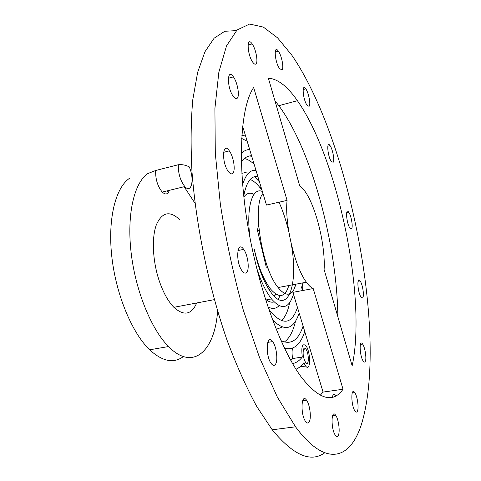 <?xml version="1.0" encoding="UTF-8"?>
<svg xmlns="http://www.w3.org/2000/svg" width="481" height="481" viewBox="0 0 481 481"><rect width="100%" height="100%" fill="white"/><g stroke="black" fill="none" stroke-linecap="round" stroke-linejoin="round"><path stroke-width="0.72" d="M276.082 294.252L274.17 296.17L276.082 294.252M129.81 178.12C115.711 187.211 107.618 218.488 111.784 256.397C115.903 294.276 131.944 332.84 149.645 349.801C162.452 361.532 173.695 363.78 183.381 356.559M168.422 192.376L167.166 190.849M169.324 190.326C167.887 194.474 165.524 195.052 162.229 192.051C157.546 186.249 155.369 179.058 155.694 170.484L147.871 173.545C134.301 182.552 126.713 213.961 131.066 252.182C135.371 290.368 151.244 329.347 168.524 346.554C193.332 371.879 214.833 350.703 217.598 311.135M195.058 203.331L184.127 186.724M196.717 302.976C191.474 314.839 183.862 316.276 173.869 307.305C168.013 301.256 163.071 292.25 159.043 280.285C152.603 260.738 151.587 237.614 156.343 224.837C162.025 212.121 169.781 210.377 179.623 219.607M155.694 170.484L178.331 164.736C178.12 173.376 180.285 180.652 184.824 186.556C191.534 194.258 194.739 179.07 189.249 166.859C185.498 165.025 181.86 164.316 178.331 164.736M268.133 268.5L266.155 266.763L257.395 230.165L258.64 225.349M266.33 299.891C269.138 301.954 271.735 302.627 274.128 301.924M278.042 299.218L280.309 295.605M262.067 190.458L259.83 187.452C256.577 183.369 253.355 180.718 250.156 179.485M273.683 322.967L275.793 323.046M281.373 320.635C285.125 317.364 287.866 311.46 289.586 302.922M254.13 164.243C250.835 161.159 247.607 159.247 244.438 158.508M284.349 342.009C289.315 338.492 293.013 331.643 295.436 321.464M247.18 141.264L241.66 138.414M290.849 360.546L292.628 358.561L302.284 357.04C299.471 360.672 296.236 362.854 292.586 363.606M297.336 368.608L299.416 367.298M296.284 347.108L295.617 346.422M292.604 348.082C291.877 350.727 291.883 354.22 292.628 358.561M253.986 194.348C250.078 192.238 246.699 193.121 243.843 197.012M267.875 306.764C272.204 309.295 275.944 308.922 279.106 305.657M259.475 181.89L254.515 176.743M248.473 173.184L245.082 172.637L241.865 173.316M276.184 329.347L282.353 327.038M251.996 157.185L250.282 155.85M242.652 152.243L241.288 152.032M284.734 348.737L285.239 348.424M303.655 348.917C304.214 347.919 304.918 347.937 305.772 348.965C309.193 352.94 309.139 367.262 305.682 362.626C303.216 358.008 302.543 353.439 303.655 348.917M241.811 135.756L245.292 135.017M303.102 326.088C298.334 340.374 290.957 345.22 280.964 340.62M241.402 161.983C244.354 157.768 247.745 155.706 251.575 155.784M297.468 307.473C291.859 324.254 282.942 325.661 270.719 311.694L268.56 308.784M243.741 196.044C246.398 181.938 251.112 175.469 257.882 176.641M279.046 202.2C283.05 211.297 286.327 221.26 288.871 232.095M291.288 244.156C298.761 285.546 287.62 314.454 271.717 293.386C264.075 283.117 258.243 268.356 254.227 249.116C258.333 266.799 263.762 280.092 270.52 288.991C279.07 298.707 285.173 297.547 288.834 285.522M295.983 369.234C298.905 368.043 301.539 365.885 303.872 362.77L305.639 366.053C310.84 372.991 310.888 351.497 305.778 345.568C302.254 342.983 301.094 346.807 302.284 357.04M262.392 191.534C252.621 186.772 245.785 206.902 250.096 238.354M256.397 267.141C260.714 280.934 265.746 291.528 271.5 298.935C281.607 310.479 288.931 308.904 293.452 294.204M294.739 288.053L295.226 284.313M255.982 170.352C250.198 169.649 245.755 174.393 242.646 184.566M272.462 319.733C284.674 331.992 293.572 329.768 299.164 313.071M302.621 290.536L302.771 282.882M249.681 149.531C246.633 149.549 243.831 150.878 241.288 153.523M284.487 348.22C293.56 350.523 300.318 344.973 304.762 331.571M243.392 128.734L242.352 128.854M296.055 284.157L293.542 290.38C289.658 296.284 284.511 295.346 278.108 287.554C261.941 268.669 251.996 205.567 262.969 193.458M313.203 288.564L292.893 292.346L323.07 392.081L343.031 389.255C332.972 403.679 319.053 399.603 301.256 377.026C280.05 348.43 257.353 285.467 247.258 222.24C237.127 158.97 240.927 106.103 253.655 87.524L287.085 200.385C284.445 223.358 294.859 267.238 306.385 282.197C308.778 285.51 311.057 287.632 313.203 288.564L343.031 389.255M242.622 126.196L266.48 205.05L287.085 200.385M324.11 269.57C325.607 245.695 315.993 206.361 304.738 190.987L299.621 185.498L268.368 78.217C277.699 78.788 287.385 86.279 297.414 100.691C337.86 158.135 366.871 298.28 352.158 365.843L324.11 269.57M300.89 289.003L303.319 282.78M361.49 424.176C388.293 336.856 349.693 139.28 291.763 55.099L277.579 37.861L263.341 27.08L249.603 24.05L237.055 30.002L226.521 45.893L218.855 72.168L214.905 108.447L215.302 153.325L220.358 204.275C226.01 240.241 233.67 275.577 243.338 310.275L259.59 357.732L277.417 397.228L295.538 426.809C326.298 468.392 350.553 458.934 361.49 424.176M275.625 364.045C274.453 365.957 272.992 365.8 271.248 363.57C264.959 355.519 266.6 332.533 272.673 341.582C276.347 346.254 278.174 360.01 275.625 364.045M309.073 106.337L307.064 105.261C302.832 99.579 301.545 82.371 305.796 88.859C308.706 92.725 311.021 105.08 309.073 106.337M351.701 228.517L350.932 228.95L349.915 228.054C346.362 223.364 345.202 206.812 348.773 212.271C351.124 215.338 353.132 226.437 351.701 228.517M309.427 421.44C308.459 423.496 307.215 423.551 305.688 421.615C300.222 414.67 301.238 392.231 306.541 400.162C309.716 404.172 311.496 417.159 309.427 421.44M333.171 162.283L331.343 161.526C327.561 156.487 326.286 139.845 330.092 145.665C332.66 149.044 334.812 160.648 333.171 162.283M255.736 64.093C254.936 64.49 253.956 63.883 252.79 62.259C247.054 54.539 246.458 35.311 252.152 43.909C256.006 49.068 258.501 63.047 255.736 64.093M246.777 272.27C245.496 273.755 243.945 273.304 242.123 270.923C235.227 261.971 237.013 239.436 243.675 249.356C247.799 254.671 249.753 268.987 246.777 272.27M338.51 434.956C337.752 436.862 336.73 436.995 335.449 435.365C330.772 429.413 331.072 408.345 335.654 415.235C338.414 418.71 340.181 430.868 338.51 434.956M281.884 69.949L279.509 68.506C274.609 61.893 273.509 43.765 278.409 51.22C281.776 55.712 284.229 68.921 281.884 69.949M357.563 410.804C356.968 412.397 356.132 412.506 355.068 411.129C350.986 405.91 350.703 386.483 354.737 392.586C357.203 395.701 358.988 407.166 357.563 410.804M362.957 297.318C362.512 298.286 361.886 298.22 361.081 297.138C357.557 292.538 356.583 275.541 360.119 280.922C362.385 283.844 364.279 294.745 362.957 297.318M236.941 98.419C235.924 98.996 234.692 98.298 233.249 96.314C226.713 87.578 226.978 67.214 233.399 76.858C237.644 82.491 240.031 96.952 236.941 98.419M365.41 361.111C364.917 362.367 364.213 362.397 363.305 361.201C359.602 356.427 358.916 338.444 362.596 344.041C364.899 346.975 366.726 358.002 365.41 361.111M232.666 173.425C231.457 174.387 229.996 173.725 228.289 171.44C221.29 162.205 222.523 140.705 229.329 150.866C233.682 156.572 235.846 171.134 232.666 173.425M259.097 230.369L257.521 230.706M335.443 395.268C333.982 393.554 332.96 394.21 332.383 397.24M303.036 399.831L305.363 400.324M320.25 395.238L323.07 392.081M337.86 316.775C337.049 244.949 311.568 149.934 278.842 105.676L274.91 100.679M324.699 452.801C310.792 462.969 293.296 455.297 272.216 429.792L256.818 406.595C246.5 387.704 236.64 365.746 227.236 340.722C209.091 288.66 196.14 226.569 191.979 171.675C190.608 145.021 190.879 121.014 192.797 99.633L197.649 72.324L204.93 51.78L214.153 38.167L224.807 31.271L236.411 30.616M265.981 266.041L267.147 265.807M149.645 349.801L168.524 346.554M162.229 192.051L184.824 186.556M173.869 307.305L214.298 299.645M303.475 349.338L305.772 348.965M259.83 187.452L261.069 187.163M299.885 366.937L305.639 366.053M265.668 300.012L271.5 298.935M268.843 289.309L270.52 288.991M306.385 282.197L278.108 287.554M229.329 150.866L223.545 152.339M362.596 344.041L360.401 344.39M233.399 76.858L228.325 78.313M360.119 280.922L358.05 281.307M354.737 392.586L352.23 392.935M278.409 51.22L275.144 52.17M335.654 415.235L332.593 415.638M243.675 249.356L237.933 250.559M252.152 43.909L248.04 45.142M330.092 145.665L327.801 146.224M297.414 100.691L278.842 105.676M306.541 400.162L302.639 400.703M348.773 212.271L346.675 212.722M305.796 88.859L303.132 89.586M272.673 341.582L267.743 342.4M295.538 426.809L272.216 429.792"/></g></svg>
